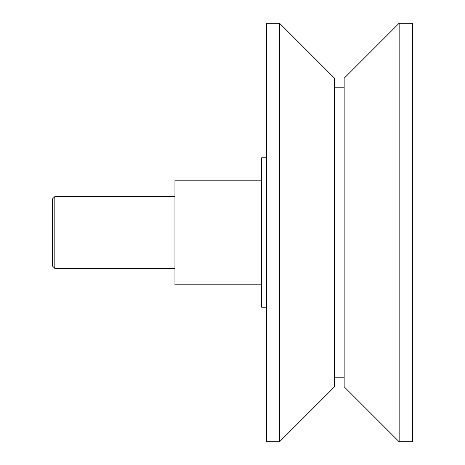 <?xml version="1.0" encoding="UTF-8"?>
<svg xmlns="http://www.w3.org/2000/svg" width="465" height="465" viewBox="0 0 465 465"><rect width="100%" height="100%" fill="white"/><g stroke="black" fill="none" stroke-linecap="round" stroke-linejoin="round"><path stroke-width="0.7" d="M54.824 268.369L52.394 265.945L52.394 199.055L54.824 196.631L54.824 268.369L174.956 268.369M399.15 232.5L399.15 441.75L412.606 441.75L412.606 23.25L399.15 23.25L399.15 232.5M399.15 23.25L344.152 78.254L344.152 386.746L399.15 441.75M279.581 232.5L279.581 441.75L334.585 386.746L334.585 78.254L279.581 23.25L279.581 232.5M279.581 23.25L266.428 23.25L266.428 441.75L279.581 441.75M266.428 157.769L261.644 157.769L261.644 307.231L266.428 307.231M261.644 284.812L174.956 284.812L174.956 180.188L261.644 180.188M334.585 377.179L344.152 377.179M334.585 87.821L344.152 87.821M54.824 196.631L174.956 196.631"/></g></svg>
